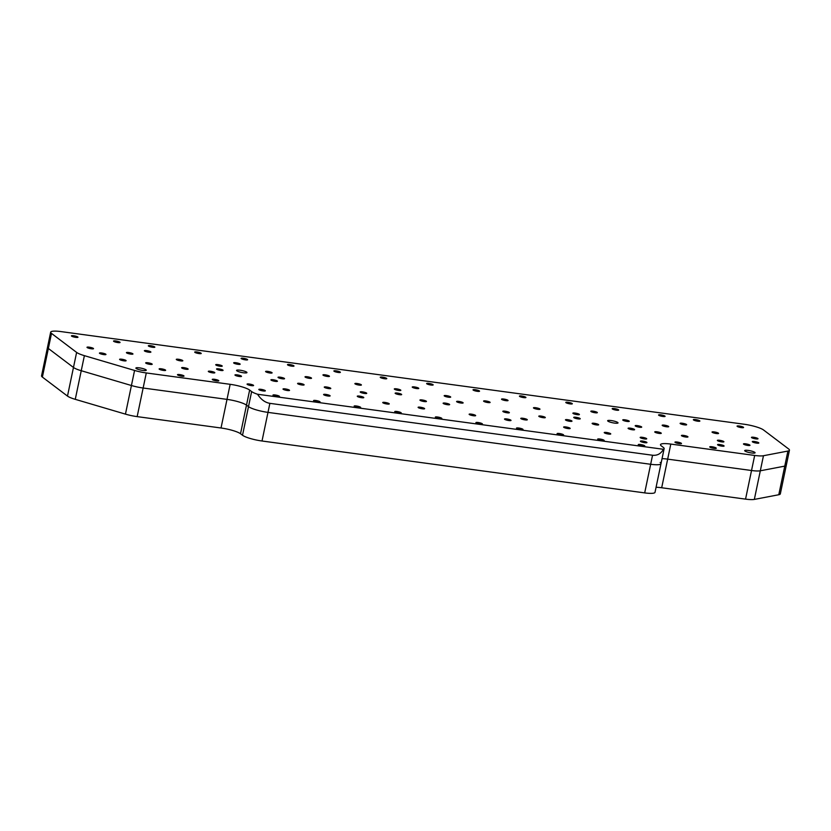 <?xml version="1.0" encoding="UTF-8"?>
<svg xmlns="http://www.w3.org/2000/svg" width="831" height="831" viewBox="0 0 831 831"><rect width="100%" height="100%" fill="white"/><g stroke="black" fill="none" stroke-linecap="round" stroke-linejoin="round"><path stroke-width="1.25" d="M748.191 450.412A5.308 0.976 -168.2 0 1 755.078 452.781A5.308 0.976 -168.2 0 1 751.577 452.978A5.308 0.976 -168.2 0 1 744.69 450.61A5.308 0.976 -168.2 0 1 748.191 450.412M611.138 420.538A5.308 0.976 -168.2 0 1 618.025 422.896A5.308 0.976 -168.2 0 1 614.525 423.093A5.308 0.976 -168.2 0 1 607.638 420.735A5.308 0.976 -168.2 0 1 611.138 420.538M240.055 370.211A5.308 0.976 -168.2 0 1 246.952 372.579A5.308 0.976 -168.2 0 1 243.452 372.776A5.308 0.976 -168.2 0 1 236.555 370.408A5.308 0.976 -168.2 0 1 240.055 370.211M139.39 367.863A5.308 0.976 -168.2 0 1 146.277 370.221A5.308 0.976 -168.2 0 1 142.776 370.418A5.308 0.976 -168.2 0 1 135.889 368.05A5.308 0.976 -168.2 0 1 139.39 367.863M400.75 413.184A3.334 0.613 11.8 0 0 396.803 412.093A3.334 0.613 11.8 0 0 395.109 412.01M396.927 411.49A3.334 0.613 -168.2 0 1 401.259 412.976A3.334 0.613 -168.2 0 1 399.057 413.1A3.334 0.613 -168.2 0 1 394.735 411.615A3.334 0.613 -168.2 0 1 396.927 411.49M441.344 418.689A3.334 0.613 11.8 0 0 437.386 417.598A3.334 0.613 11.8 0 0 435.693 417.515M437.522 416.996A3.334 0.613 -168.2 0 1 441.843 418.481A3.334 0.613 -168.2 0 1 439.641 418.606A3.334 0.613 -168.2 0 1 435.319 417.12A3.334 0.613 -168.2 0 1 437.522 416.996M481.928 424.194A3.334 0.613 11.8 0 0 477.981 423.104A3.334 0.613 11.8 0 0 476.288 423.01M478.105 422.501A3.334 0.613 -168.2 0 1 482.427 423.987A3.334 0.613 -168.2 0 1 480.235 424.111A3.334 0.613 -168.2 0 1 475.903 422.626A3.334 0.613 -168.2 0 1 478.105 422.501M743.08 427.705A3.334 0.613 11.8 0 0 739.123 426.615A3.334 0.613 11.8 0 0 737.429 426.521M739.258 426.012A3.334 0.613 -168.2 0 1 743.579 427.498A3.334 0.613 -168.2 0 1 741.387 427.622A3.334 0.613 -168.2 0 1 737.055 426.137A3.334 0.613 -168.2 0 1 739.258 426.012M432.66 385.117A3.334 0.613 11.8 0 0 428.713 384.015A3.334 0.613 11.8 0 0 427.009 383.932M428.838 383.413A3.334 0.613 -168.2 0 1 433.159 384.909A3.334 0.613 -168.2 0 1 430.967 385.033A3.334 0.613 -168.2 0 1 426.635 383.538A3.334 0.613 -168.2 0 1 428.838 383.413M479.04 391.401A3.334 0.613 11.8 0 0 475.093 390.31A3.334 0.613 11.8 0 0 473.4 390.227M475.218 389.708A3.334 0.613 -168.2 0 1 479.549 391.193A3.334 0.613 -168.2 0 1 477.347 391.318A3.334 0.613 -168.2 0 1 473.016 389.832A3.334 0.613 -168.2 0 1 475.218 389.708M525.431 397.696A3.334 0.613 11.8 0 0 521.473 396.605A3.334 0.613 11.8 0 0 519.78 396.512M521.608 396.003A3.334 0.613 -168.2 0 1 525.93 397.488A3.334 0.613 -168.2 0 1 523.738 397.613A3.334 0.613 -168.2 0 1 519.406 396.117A3.334 0.613 -168.2 0 1 521.608 396.003M449.145 404.79A3.334 0.613 11.8 0 0 445.198 403.7A3.334 0.613 11.8 0 0 443.505 403.606M445.323 403.097A3.334 0.613 -168.2 0 1 449.644 404.583A3.334 0.613 -168.2 0 1 447.452 404.707A3.334 0.613 -168.2 0 1 443.12 403.222A3.334 0.613 -168.2 0 1 445.323 403.097M510.525 420.621A3.334 0.613 11.8 0 0 506.567 419.53A3.334 0.613 11.8 0 0 504.874 419.447M506.702 418.928A3.334 0.613 -168.2 0 1 511.023 420.413A3.334 0.613 -168.2 0 1 508.821 420.538A3.334 0.613 -168.2 0 1 504.5 419.053A3.334 0.613 -168.2 0 1 506.702 418.928M660.78 433.491A3.334 0.613 11.8 0 0 656.822 432.39A3.334 0.613 11.8 0 0 655.129 432.307M656.957 431.788A3.334 0.613 -168.2 0 1 661.279 433.283A3.334 0.613 -168.2 0 1 659.076 433.408A3.334 0.613 -168.2 0 1 654.755 431.912A3.334 0.613 -168.2 0 1 656.957 431.788M544.814 417.764A3.334 0.613 11.8 0 0 540.867 416.674A3.334 0.613 11.8 0 0 539.174 416.58M540.991 416.071A3.334 0.613 -168.2 0 1 545.313 417.557A3.334 0.613 -168.2 0 1 543.121 417.681A3.334 0.613 -168.2 0 1 538.789 416.196A3.334 0.613 -168.2 0 1 540.991 416.071M475.155 415.822A3.334 0.613 11.8 0 0 471.208 414.731A3.334 0.613 11.8 0 0 469.505 414.648M471.333 414.129A3.334 0.613 -168.2 0 1 475.654 415.614A3.334 0.613 -168.2 0 1 473.462 415.739A3.334 0.613 -168.2 0 1 469.131 414.254A3.334 0.613 -168.2 0 1 471.333 414.129M610.245 434.146A3.334 0.613 11.8 0 0 606.298 433.055A3.334 0.613 11.8 0 0 604.604 432.972M606.422 432.452A3.334 0.613 -168.2 0 1 610.754 433.938A3.334 0.613 -168.2 0 1 608.552 434.062A3.334 0.613 -168.2 0 1 604.23 432.577A3.334 0.613 -168.2 0 1 606.422 432.452M569.661 428.64A3.334 0.613 11.8 0 0 565.714 427.55A3.334 0.613 11.8 0 0 564.02 427.466M565.838 426.947A3.334 0.613 -168.2 0 1 570.17 428.432A3.334 0.613 -168.2 0 1 567.968 428.557A3.334 0.613 -168.2 0 1 563.636 427.072A3.334 0.613 -168.2 0 1 565.838 426.947M526.792 419.977A3.334 0.613 11.8 0 0 522.844 418.886A3.334 0.613 11.8 0 0 521.151 418.793M522.969 418.284A3.334 0.613 -168.2 0 1 527.301 419.769A3.334 0.613 -168.2 0 1 525.099 419.894A3.334 0.613 -168.2 0 1 520.777 418.398A3.334 0.613 -168.2 0 1 522.969 418.284M508.863 412.893A3.334 0.613 11.8 0 0 504.916 411.792A3.334 0.613 11.8 0 0 503.222 411.709M505.04 411.189A3.334 0.613 -168.2 0 1 509.372 412.685A3.334 0.613 -168.2 0 1 507.17 412.799A3.334 0.613 -168.2 0 1 502.838 411.314A3.334 0.613 -168.2 0 1 505.04 411.189M462.618 403.108A3.334 0.613 11.8 0 0 458.67 402.007A3.334 0.613 11.8 0 0 456.977 401.924M458.795 401.404A3.334 0.613 -168.2 0 1 463.127 402.9A3.334 0.613 -168.2 0 1 460.925 403.025A3.334 0.613 -168.2 0 1 456.603 401.529A3.334 0.613 -168.2 0 1 458.795 401.404M450.184 397.301A3.334 0.613 11.8 0 0 446.237 396.2A3.334 0.613 11.8 0 0 444.543 396.117M446.361 395.598A3.334 0.613 -168.2 0 1 450.693 397.093A3.334 0.613 -168.2 0 1 448.491 397.208A3.334 0.613 -168.2 0 1 444.17 395.722A3.334 0.613 -168.2 0 1 446.361 395.598M418.263 388.628A3.334 0.613 11.8 0 0 414.305 387.526A3.334 0.613 11.8 0 0 412.612 387.443M414.44 386.924A3.334 0.613 -168.2 0 1 418.762 388.409A3.334 0.613 -168.2 0 1 416.57 388.534A3.334 0.613 -168.2 0 1 412.238 387.049A3.334 0.613 -168.2 0 1 414.44 386.924M571.811 403.98A3.334 0.613 11.8 0 0 567.864 402.89A3.334 0.613 11.8 0 0 566.171 402.806M567.988 402.287A3.334 0.613 -168.2 0 1 572.32 403.773A3.334 0.613 -168.2 0 1 570.118 403.897A3.334 0.613 -168.2 0 1 565.786 402.412A3.334 0.613 -168.2 0 1 567.988 402.287M489.615 402.64A3.334 0.613 11.8 0 0 485.668 401.55A3.334 0.613 11.8 0 0 483.974 401.466M485.792 400.947A3.334 0.613 -168.2 0 1 490.124 402.433A3.334 0.613 -168.2 0 1 487.922 402.557A3.334 0.613 -168.2 0 1 483.59 401.072A3.334 0.613 -168.2 0 1 485.792 400.947M539.475 409.403A3.334 0.613 11.8 0 0 535.528 408.312A3.334 0.613 11.8 0 0 533.834 408.229M535.652 407.709A3.334 0.613 -168.2 0 1 539.984 409.195A3.334 0.613 -168.2 0 1 537.782 409.319A3.334 0.613 -168.2 0 1 533.46 407.834A3.334 0.613 -168.2 0 1 535.652 407.709M507.554 400.729A3.334 0.613 11.8 0 0 503.596 399.638A3.334 0.613 11.8 0 0 501.903 399.555M503.731 399.036A3.334 0.613 -168.2 0 1 508.053 400.521A3.334 0.613 -168.2 0 1 505.861 400.646A3.334 0.613 -168.2 0 1 501.529 399.16A3.334 0.613 -168.2 0 1 503.731 399.036M618.191 410.275A3.334 0.613 11.8 0 0 614.244 409.184A3.334 0.613 11.8 0 0 612.551 409.091M614.379 408.582A3.334 0.613 -168.2 0 1 618.7 410.067A3.334 0.613 -168.2 0 1 616.498 410.192A3.334 0.613 -168.2 0 1 612.177 408.707A3.334 0.613 -168.2 0 1 614.379 408.582M596.845 412.841A3.334 0.613 11.8 0 0 592.887 411.75A3.334 0.613 11.8 0 0 591.194 411.657M593.022 411.148A3.334 0.613 -168.2 0 1 597.344 412.633A3.334 0.613 -168.2 0 1 595.152 412.758A3.334 0.613 -168.2 0 1 590.82 411.272A3.334 0.613 -168.2 0 1 593.022 411.148M578.906 414.752A3.334 0.613 11.8 0 0 574.959 413.661A3.334 0.613 11.8 0 0 573.265 413.578M575.083 413.059A3.334 0.613 -168.2 0 1 579.415 414.544A3.334 0.613 -168.2 0 1 577.213 414.669A3.334 0.613 -168.2 0 1 572.881 413.184A3.334 0.613 -168.2 0 1 575.083 413.059M579.747 418.99A3.334 0.613 11.8 0 0 575.79 417.889A3.334 0.613 11.8 0 0 574.096 417.806M575.925 417.287A3.334 0.613 -168.2 0 1 580.246 418.782A3.334 0.613 -168.2 0 1 578.054 418.907A3.334 0.613 -168.2 0 1 573.722 417.411A3.334 0.613 -168.2 0 1 575.925 417.287M571.479 421.379A3.334 0.613 11.8 0 0 567.531 420.289A3.334 0.613 11.8 0 0 565.838 420.206M567.656 419.686A3.334 0.613 -168.2 0 1 571.988 421.172A3.334 0.613 -168.2 0 1 569.786 421.296A3.334 0.613 -168.2 0 1 565.464 419.811A3.334 0.613 -168.2 0 1 567.656 419.686M598.154 424.994A3.334 0.613 11.8 0 0 594.207 423.903A3.334 0.613 11.8 0 0 592.513 423.82M594.331 423.301A3.334 0.613 -168.2 0 1 598.663 424.786A3.334 0.613 -168.2 0 1 596.461 424.911A3.334 0.613 -168.2 0 1 592.129 423.426A3.334 0.613 -168.2 0 1 594.331 423.301M634.105 429.876A3.334 0.613 11.8 0 0 630.158 428.775A3.334 0.613 11.8 0 0 628.465 428.692M630.282 428.173A3.334 0.613 -168.2 0 1 634.614 429.658A3.334 0.613 -168.2 0 1 632.412 429.783A3.334 0.613 -168.2 0 1 628.08 428.297A3.334 0.613 -168.2 0 1 630.282 428.173M687.445 437.106A3.334 0.613 11.8 0 0 683.498 436.015A3.334 0.613 11.8 0 0 681.804 435.922M683.622 435.413A3.334 0.613 -168.2 0 1 687.954 436.898A3.334 0.613 -168.2 0 1 685.752 437.023A3.334 0.613 -168.2 0 1 681.42 435.537A3.334 0.613 -168.2 0 1 683.622 435.413M641.2 427.321A3.334 0.613 11.8 0 0 637.252 426.23A3.334 0.613 11.8 0 0 635.559 426.147M637.377 425.628A3.334 0.613 -168.2 0 1 641.709 427.113A3.334 0.613 -168.2 0 1 639.506 427.238A3.334 0.613 -168.2 0 1 635.185 425.752A3.334 0.613 -168.2 0 1 637.377 425.628M628.766 421.514A3.334 0.613 11.8 0 0 624.819 420.424A3.334 0.613 11.8 0 0 623.125 420.341M624.943 419.821A3.334 0.613 -168.2 0 1 629.275 421.307A3.334 0.613 -168.2 0 1 627.073 421.431A3.334 0.613 -168.2 0 1 622.751 419.946A3.334 0.613 -168.2 0 1 624.943 419.821M664.582 416.56A3.334 0.613 11.8 0 0 660.635 415.469A3.334 0.613 11.8 0 0 658.941 415.386M660.759 414.866A3.334 0.613 -168.2 0 1 665.091 416.352A3.334 0.613 -168.2 0 1 662.889 416.476A3.334 0.613 -168.2 0 1 658.557 414.991A3.334 0.613 -168.2 0 1 660.759 414.866M686.136 424.953A3.334 0.613 11.8 0 0 682.189 423.852A3.334 0.613 11.8 0 0 680.485 423.768M682.313 423.249A3.334 0.613 -168.2 0 1 686.635 424.734A3.334 0.613 -168.2 0 1 684.443 424.859A3.334 0.613 -168.2 0 1 680.111 423.374A3.334 0.613 -168.2 0 1 682.313 423.249M668.197 426.864A3.334 0.613 11.8 0 0 664.249 425.763A3.334 0.613 11.8 0 0 662.556 425.68M664.374 425.16A3.334 0.613 -168.2 0 1 668.706 426.656A3.334 0.613 -168.2 0 1 666.504 426.77A3.334 0.613 -168.2 0 1 662.172 425.285A3.334 0.613 -168.2 0 1 664.374 425.16M718.057 433.626A3.334 0.613 11.8 0 0 714.109 432.525A3.334 0.613 11.8 0 0 712.416 432.442M714.234 431.923A3.334 0.613 -168.2 0 1 718.566 433.418A3.334 0.613 -168.2 0 1 716.364 433.533A3.334 0.613 -168.2 0 1 712.042 432.047A3.334 0.613 -168.2 0 1 714.234 431.923M699.37 421.286A3.334 0.613 11.8 0 0 695.422 420.185A3.334 0.613 11.8 0 0 693.729 420.102M695.547 419.582A3.334 0.613 -168.2 0 1 699.879 421.068A3.334 0.613 -168.2 0 1 697.676 421.192A3.334 0.613 -168.2 0 1 693.345 419.707A3.334 0.613 -168.2 0 1 695.547 419.582M757.488 438.965A3.334 0.613 11.8 0 0 753.54 437.875A3.334 0.613 11.8 0 0 751.847 437.792M753.665 437.272A3.334 0.613 -168.2 0 1 757.997 438.758A3.334 0.613 -168.2 0 1 755.795 438.882A3.334 0.613 -168.2 0 1 751.463 437.397A3.334 0.613 -168.2 0 1 753.665 437.272M758.329 443.203A3.334 0.613 11.8 0 0 754.382 442.113A3.334 0.613 11.8 0 0 752.678 442.03M754.506 441.51A3.334 0.613 -168.2 0 1 758.828 442.996A3.334 0.613 -168.2 0 1 756.636 443.12A3.334 0.613 -168.2 0 1 752.304 441.635A3.334 0.613 -168.2 0 1 754.506 441.51M749.489 445.52A3.334 0.613 11.8 0 0 745.542 444.429A3.334 0.613 11.8 0 0 743.849 444.336M745.667 443.827A3.334 0.613 -168.2 0 1 749.988 445.312A3.334 0.613 -168.2 0 1 747.796 445.437A3.334 0.613 -168.2 0 1 743.465 443.941A3.334 0.613 -168.2 0 1 745.667 443.827M723.396 441.978A3.334 0.613 11.8 0 0 719.449 440.887A3.334 0.613 11.8 0 0 717.755 440.804M719.573 440.285A3.334 0.613 -168.2 0 1 723.905 441.77A3.334 0.613 -168.2 0 1 721.703 441.895A3.334 0.613 -168.2 0 1 717.371 440.409A3.334 0.613 -168.2 0 1 719.573 440.285M723.583 446.237A3.334 0.613 11.8 0 0 719.636 445.146A3.334 0.613 11.8 0 0 717.942 445.052M719.76 444.543A3.334 0.613 -168.2 0 1 724.092 446.029A3.334 0.613 -168.2 0 1 721.89 446.154A3.334 0.613 -168.2 0 1 717.558 444.668A3.334 0.613 -168.2 0 1 719.76 444.543M715.771 448.46A3.334 0.613 11.8 0 0 711.824 447.358A3.334 0.613 11.8 0 0 710.131 447.275M711.949 446.756A3.334 0.613 -168.2 0 1 716.28 448.252A3.334 0.613 -168.2 0 1 714.078 448.376A3.334 0.613 -168.2 0 1 709.757 446.881A3.334 0.613 -168.2 0 1 711.949 446.756M680.984 443.744A3.334 0.613 11.8 0 0 677.036 442.643A3.334 0.613 11.8 0 0 675.343 442.559M677.161 442.04A3.334 0.613 -168.2 0 1 681.493 443.525A3.334 0.613 -168.2 0 1 679.291 443.65A3.334 0.613 -168.2 0 1 674.959 442.165A3.334 0.613 -168.2 0 1 677.161 442.04M646.196 439.017A3.334 0.613 11.8 0 0 642.249 437.927A3.334 0.613 11.8 0 0 640.556 437.844M642.373 437.324A3.334 0.613 -168.2 0 1 646.705 438.81A3.334 0.613 -168.2 0 1 644.503 438.934A3.334 0.613 -168.2 0 1 640.171 437.449A3.334 0.613 -168.2 0 1 642.373 437.324M646.435 442.778A3.334 0.613 11.8 0 0 642.488 441.687A3.334 0.613 11.8 0 0 640.794 441.604M642.612 441.084A3.334 0.613 -168.2 0 1 646.944 442.57A3.334 0.613 -168.2 0 1 644.742 442.694A3.334 0.613 -168.2 0 1 640.41 441.209A3.334 0.613 -168.2 0 1 642.612 441.084M644.274 446.205A3.334 0.613 11.8 0 0 640.327 445.115A3.334 0.613 11.8 0 0 638.634 445.032M640.452 444.512A3.334 0.613 -168.2 0 1 644.783 445.998A3.334 0.613 -168.2 0 1 642.581 446.122A3.334 0.613 -168.2 0 1 638.25 444.637A3.334 0.613 -168.2 0 1 640.452 444.512M603.69 440.7A3.334 0.613 11.8 0 0 599.743 439.609A3.334 0.613 11.8 0 0 598.04 439.526M599.868 439.007A3.334 0.613 -168.2 0 1 604.189 440.492A3.334 0.613 -168.2 0 1 601.997 440.617A3.334 0.613 -168.2 0 1 597.666 439.132A3.334 0.613 -168.2 0 1 599.868 439.007M563.096 435.205A3.334 0.613 11.8 0 0 559.149 434.104A3.334 0.613 11.8 0 0 557.456 434.021M559.273 433.502A3.334 0.613 -168.2 0 1 563.605 434.997A3.334 0.613 -168.2 0 1 561.403 435.112A3.334 0.613 -168.2 0 1 557.082 433.626A3.334 0.613 -168.2 0 1 559.273 433.502M522.512 429.7A3.334 0.613 11.8 0 0 518.565 428.609A3.334 0.613 11.8 0 0 516.872 428.516M518.689 428.007A3.334 0.613 -168.2 0 1 523.021 429.492A3.334 0.613 -168.2 0 1 520.819 429.617A3.334 0.613 -168.2 0 1 516.487 428.121A3.334 0.613 -168.2 0 1 518.689 428.007M77.449 337.438A3.334 0.613 11.8 0 0 73.502 336.347A3.334 0.613 11.8 0 0 71.809 336.264M73.627 335.745A3.334 0.613 -168.2 0 1 77.958 337.23A3.334 0.613 -168.2 0 1 75.756 337.355A3.334 0.613 -168.2 0 1 71.424 335.869A3.334 0.613 -168.2 0 1 73.627 335.745M386.27 378.822A3.334 0.613 11.8 0 0 382.322 377.731A3.334 0.613 11.8 0 0 380.629 377.648M382.447 377.129A3.334 0.613 -168.2 0 1 386.779 378.614A3.334 0.613 -168.2 0 1 384.576 378.739A3.334 0.613 -168.2 0 1 380.245 377.253A3.334 0.613 -168.2 0 1 382.447 377.129M339.889 372.537A3.334 0.613 11.8 0 0 335.942 371.436A3.334 0.613 11.8 0 0 334.249 371.353M336.067 370.834A3.334 0.613 -168.2 0 1 340.388 372.33A3.334 0.613 -168.2 0 1 338.196 372.444A3.334 0.613 -168.2 0 1 333.865 370.958A3.334 0.613 -168.2 0 1 336.067 370.834M293.499 366.242A3.334 0.613 11.8 0 0 289.552 365.152A3.334 0.613 11.8 0 0 287.858 365.069M289.676 364.549A3.334 0.613 -168.2 0 1 294.008 366.035A3.334 0.613 -168.2 0 1 291.806 366.159A3.334 0.613 -168.2 0 1 287.484 364.674A3.334 0.613 -168.2 0 1 289.676 364.549M425.95 401.643A3.334 0.613 11.8 0 0 422.003 400.552A3.334 0.613 11.8 0 0 420.309 400.469M422.127 399.95A3.334 0.613 -168.2 0 1 426.459 401.435A3.334 0.613 -168.2 0 1 424.257 401.56A3.334 0.613 -168.2 0 1 419.925 400.075A3.334 0.613 -168.2 0 1 422.127 399.95M388.763 404.115A3.334 0.613 11.8 0 0 384.815 403.014A3.334 0.613 11.8 0 0 383.122 402.931M384.94 402.412A3.334 0.613 -168.2 0 1 389.261 403.908A3.334 0.613 -168.2 0 1 387.069 404.022A3.334 0.613 -168.2 0 1 382.738 402.536A3.334 0.613 -168.2 0 1 384.94 402.412M214.315 372.942A3.334 0.613 11.8 0 0 210.368 371.852A3.334 0.613 11.8 0 0 208.674 371.769M210.492 371.249A3.334 0.613 -168.2 0 1 214.824 372.735A3.334 0.613 -168.2 0 1 212.622 372.859A3.334 0.613 -168.2 0 1 208.301 371.374A3.334 0.613 -168.2 0 1 210.492 371.249M330.281 388.669A3.334 0.613 11.8 0 0 326.334 387.578A3.334 0.613 11.8 0 0 324.641 387.495M326.458 386.976A3.334 0.613 -168.2 0 1 330.79 388.461A3.334 0.613 -168.2 0 1 328.588 388.586A3.334 0.613 -168.2 0 1 324.256 387.101A3.334 0.613 -168.2 0 1 326.458 386.976M424.132 408.904A3.334 0.613 11.8 0 0 420.185 407.813A3.334 0.613 11.8 0 0 418.481 407.73M420.309 407.211A3.334 0.613 -168.2 0 1 424.631 408.696A3.334 0.613 -168.2 0 1 422.439 408.821A3.334 0.613 -168.2 0 1 418.107 407.335A3.334 0.613 -168.2 0 1 420.309 407.211M289.032 390.591A3.334 0.613 11.8 0 0 285.085 389.49A3.334 0.613 11.8 0 0 283.392 389.407M285.21 388.898A3.334 0.613 -168.2 0 1 289.541 390.383A3.334 0.613 -168.2 0 1 287.339 390.508A3.334 0.613 -168.2 0 1 283.007 389.012A3.334 0.613 -168.2 0 1 285.21 388.898M329.616 396.096A3.334 0.613 11.8 0 0 325.669 394.995A3.334 0.613 11.8 0 0 323.976 394.912M325.794 394.393A3.334 0.613 -168.2 0 1 330.125 395.888A3.334 0.613 -168.2 0 1 327.923 396.003A3.334 0.613 -168.2 0 1 323.602 394.517A3.334 0.613 -168.2 0 1 325.794 394.393M363.292 397.8A3.334 0.613 11.8 0 0 359.345 396.709A3.334 0.613 11.8 0 0 357.642 396.626M359.47 396.107A3.334 0.613 -168.2 0 1 363.791 397.592A3.334 0.613 -168.2 0 1 361.599 397.717A3.334 0.613 -168.2 0 1 357.268 396.231A3.334 0.613 -168.2 0 1 359.47 396.107M366.232 393.551A3.334 0.613 11.8 0 0 362.285 392.45A3.334 0.613 11.8 0 0 360.592 392.367M362.409 391.848A3.334 0.613 -168.2 0 1 366.731 393.333A3.334 0.613 -168.2 0 1 364.539 393.458A3.334 0.613 -168.2 0 1 360.207 391.972A3.334 0.613 -168.2 0 1 362.409 391.848M401.165 394.767A3.334 0.613 11.8 0 0 397.208 393.676A3.334 0.613 11.8 0 0 395.514 393.593M397.343 393.073A3.334 0.613 -168.2 0 1 401.664 394.559A3.334 0.613 -168.2 0 1 399.462 394.683A3.334 0.613 -168.2 0 1 395.14 393.198A3.334 0.613 -168.2 0 1 397.343 393.073M400.324 390.539A3.334 0.613 11.8 0 0 396.377 389.438A3.334 0.613 11.8 0 0 394.683 389.355M396.501 388.835A3.334 0.613 -168.2 0 1 400.833 390.331A3.334 0.613 -168.2 0 1 398.631 390.445A3.334 0.613 -168.2 0 1 394.299 388.96A3.334 0.613 -168.2 0 1 396.501 388.835M247.119 359.958A3.334 0.613 11.8 0 0 243.171 358.857A3.334 0.613 11.8 0 0 241.478 358.774M243.296 358.254A3.334 0.613 -168.2 0 1 247.617 359.74A3.334 0.613 -168.2 0 1 245.425 359.865A3.334 0.613 -168.2 0 1 241.094 358.379A3.334 0.613 -168.2 0 1 243.296 358.254M360.893 385.189A3.334 0.613 11.8 0 0 356.946 384.099A3.334 0.613 11.8 0 0 355.252 384.015M357.07 383.496A3.334 0.613 -168.2 0 1 361.402 384.982A3.334 0.613 -168.2 0 1 359.2 385.106A3.334 0.613 -168.2 0 1 354.879 383.621A3.334 0.613 -168.2 0 1 357.07 383.496M311.033 378.427A3.334 0.613 11.8 0 0 307.086 377.336A3.334 0.613 11.8 0 0 305.393 377.253M307.21 376.734A3.334 0.613 -168.2 0 1 311.532 378.219A3.334 0.613 -168.2 0 1 309.34 378.344A3.334 0.613 -168.2 0 1 305.008 376.859A3.334 0.613 -168.2 0 1 307.21 376.734M328.972 376.516A3.334 0.613 11.8 0 0 325.014 375.425A3.334 0.613 11.8 0 0 323.321 375.332M325.15 374.823A3.334 0.613 -168.2 0 1 329.471 376.308A3.334 0.613 -168.2 0 1 327.269 376.433A3.334 0.613 -168.2 0 1 322.947 374.947A3.334 0.613 -168.2 0 1 325.15 374.823M200.728 353.663A3.334 0.613 11.8 0 0 196.781 352.573A3.334 0.613 11.8 0 0 195.088 352.489M196.905 351.97A3.334 0.613 -168.2 0 1 201.237 353.455A3.334 0.613 -168.2 0 1 199.035 353.58A3.334 0.613 -168.2 0 1 194.714 352.095A3.334 0.613 -168.2 0 1 196.905 351.97M239.681 364.404A3.334 0.613 11.8 0 0 235.724 363.313A3.334 0.613 11.8 0 0 234.03 363.23M235.859 362.711A3.334 0.613 -168.2 0 1 240.18 364.196A3.334 0.613 -168.2 0 1 237.978 364.321A3.334 0.613 -168.2 0 1 233.656 362.835A3.334 0.613 -168.2 0 1 235.859 362.711M271.602 373.077A3.334 0.613 11.8 0 0 267.655 371.987A3.334 0.613 11.8 0 0 265.962 371.904M267.779 371.384A3.334 0.613 -168.2 0 1 272.111 372.87A3.334 0.613 -168.2 0 1 269.909 372.994A3.334 0.613 -168.2 0 1 265.588 371.509A3.334 0.613 -168.2 0 1 267.779 371.384M284.036 378.884A3.334 0.613 11.8 0 0 280.089 377.793A3.334 0.613 11.8 0 0 278.395 377.71M280.213 377.191A3.334 0.613 -168.2 0 1 284.545 378.676A3.334 0.613 -168.2 0 1 282.343 378.801A3.334 0.613 -168.2 0 1 278.021 377.316A3.334 0.613 -168.2 0 1 280.213 377.191M303.606 385.054A3.334 0.613 11.8 0 0 299.659 383.964A3.334 0.613 11.8 0 0 297.965 383.88M299.783 383.361A3.334 0.613 -168.2 0 1 304.115 384.846A3.334 0.613 -168.2 0 1 301.913 384.971A3.334 0.613 -168.2 0 1 297.591 383.486A3.334 0.613 -168.2 0 1 299.783 383.361M276.941 381.439A3.334 0.613 11.8 0 0 272.994 380.349A3.334 0.613 11.8 0 0 271.301 380.255M273.119 379.746A3.334 0.613 -168.2 0 1 277.44 381.232A3.334 0.613 -168.2 0 1 275.248 381.356A3.334 0.613 -168.2 0 1 270.916 379.871A3.334 0.613 -168.2 0 1 273.119 379.746M240.99 376.568A3.334 0.613 11.8 0 0 237.043 375.467A3.334 0.613 11.8 0 0 235.35 375.383M237.167 374.864A3.334 0.613 -168.2 0 1 241.499 376.36A3.334 0.613 -168.2 0 1 239.297 376.474A3.334 0.613 -168.2 0 1 234.965 374.989A3.334 0.613 -168.2 0 1 237.167 374.864M187.65 369.328A3.334 0.613 11.8 0 0 183.703 368.237A3.334 0.613 11.8 0 0 182.01 368.154M183.828 367.634A3.334 0.613 -168.2 0 1 188.149 369.12A3.334 0.613 -168.2 0 1 185.957 369.244A3.334 0.613 -168.2 0 1 181.625 367.759A3.334 0.613 -168.2 0 1 183.828 367.634M222.583 370.553A3.334 0.613 11.8 0 0 218.626 369.463A3.334 0.613 11.8 0 0 216.933 369.38M218.761 368.86A3.334 0.613 -168.2 0 1 223.082 370.346A3.334 0.613 -168.2 0 1 220.88 370.47A3.334 0.613 -168.2 0 1 216.559 368.985A3.334 0.613 -168.2 0 1 218.761 368.86M221.742 366.315A3.334 0.613 11.8 0 0 217.795 365.225A3.334 0.613 11.8 0 0 216.102 365.141M217.919 364.622A3.334 0.613 -168.2 0 1 222.241 366.107A3.334 0.613 -168.2 0 1 220.049 366.232A3.334 0.613 -168.2 0 1 215.717 364.747A3.334 0.613 -168.2 0 1 217.919 364.622M154.348 347.368A3.334 0.613 11.8 0 0 150.401 346.278A3.334 0.613 11.8 0 0 148.707 346.195M150.525 345.675A3.334 0.613 -168.2 0 1 154.846 347.161A3.334 0.613 -168.2 0 1 152.655 347.285A3.334 0.613 -168.2 0 1 148.323 345.8A3.334 0.613 -168.2 0 1 150.525 345.675M150.39 352.302A3.334 0.613 11.8 0 0 146.433 351.201A3.334 0.613 11.8 0 0 144.739 351.118M146.568 350.599A3.334 0.613 -168.2 0 1 150.889 352.084A3.334 0.613 -168.2 0 1 148.687 352.209A3.334 0.613 -168.2 0 1 144.365 350.724A3.334 0.613 -168.2 0 1 146.568 350.599M182.311 360.976A3.334 0.613 11.8 0 0 178.364 359.875A3.334 0.613 11.8 0 0 176.671 359.792M178.488 359.272A3.334 0.613 -168.2 0 1 182.82 360.768A3.334 0.613 -168.2 0 1 180.618 360.883A3.334 0.613 -168.2 0 1 176.286 359.397A3.334 0.613 -168.2 0 1 178.488 359.272M132.451 354.214A3.334 0.613 11.8 0 0 128.504 353.113A3.334 0.613 11.8 0 0 126.811 353.03M128.628 352.51A3.334 0.613 -168.2 0 1 132.95 354.006A3.334 0.613 -168.2 0 1 130.758 354.12A3.334 0.613 -168.2 0 1 126.426 352.635A3.334 0.613 -168.2 0 1 128.628 352.51M119.56 342.652A3.334 0.613 11.8 0 0 115.613 341.562A3.334 0.613 11.8 0 0 113.92 341.479M115.738 340.959A3.334 0.613 -168.2 0 1 120.059 342.445A3.334 0.613 -168.2 0 1 117.867 342.569A3.334 0.613 -168.2 0 1 113.535 341.084A3.334 0.613 -168.2 0 1 115.738 340.959M93.02 348.864A3.334 0.613 11.8 0 0 89.073 347.774A3.334 0.613 11.8 0 0 87.38 347.69M89.197 347.171A3.334 0.613 -168.2 0 1 93.529 348.656A3.334 0.613 -168.2 0 1 91.327 348.781A3.334 0.613 -168.2 0 1 86.995 347.296A3.334 0.613 -168.2 0 1 89.197 347.171M105.454 354.671A3.334 0.613 11.8 0 0 101.507 353.58A3.334 0.613 11.8 0 0 99.813 353.497M101.631 352.978A3.334 0.613 -168.2 0 1 105.963 354.463A3.334 0.613 -168.2 0 1 103.761 354.588A3.334 0.613 -168.2 0 1 99.44 353.102A3.334 0.613 -168.2 0 1 101.631 352.978M125.606 360.914A3.334 0.613 11.8 0 0 121.658 359.823A3.334 0.613 11.8 0 0 119.965 359.74M121.783 359.221A3.334 0.613 -168.2 0 1 126.115 360.706A3.334 0.613 -168.2 0 1 123.912 360.831A3.334 0.613 -168.2 0 1 119.591 359.345A3.334 0.613 -168.2 0 1 121.783 359.221M151.699 364.456A3.334 0.613 11.8 0 0 147.752 363.365A3.334 0.613 11.8 0 0 146.059 363.272M147.876 362.763A3.334 0.613 -168.2 0 1 152.208 364.248A3.334 0.613 -168.2 0 1 150.006 364.373A3.334 0.613 -168.2 0 1 145.674 362.887A3.334 0.613 -168.2 0 1 147.876 362.763M165.13 370.512A3.334 0.613 11.8 0 0 161.183 369.411A3.334 0.613 11.8 0 0 159.49 369.328M161.307 368.808A3.334 0.613 -168.2 0 1 165.639 370.294A3.334 0.613 -168.2 0 1 163.437 370.418A3.334 0.613 -168.2 0 1 159.116 368.933A3.334 0.613 -168.2 0 1 161.307 368.808M183.506 376.277A3.334 0.613 11.8 0 0 179.558 375.186A3.334 0.613 11.8 0 0 177.865 375.103M179.683 374.584A3.334 0.613 -168.2 0 1 184.015 376.069A3.334 0.613 -168.2 0 1 181.812 376.194A3.334 0.613 -168.2 0 1 177.481 374.708A3.334 0.613 -168.2 0 1 179.683 374.584M218.293 380.993A3.334 0.613 11.8 0 0 214.346 379.902A3.334 0.613 11.8 0 0 212.653 379.819M214.471 379.3A3.334 0.613 -168.2 0 1 218.802 380.785A3.334 0.613 -168.2 0 1 216.6 380.91A3.334 0.613 -168.2 0 1 212.269 379.424A3.334 0.613 -168.2 0 1 214.471 379.3M253.081 385.709A3.334 0.613 11.8 0 0 249.134 384.618A3.334 0.613 11.8 0 0 247.441 384.535M249.258 384.015A3.334 0.613 -168.2 0 1 253.59 385.501A3.334 0.613 -168.2 0 1 251.388 385.626A3.334 0.613 -168.2 0 1 247.067 384.14A3.334 0.613 -168.2 0 1 249.258 384.015M264.84 391.027A3.334 0.613 11.8 0 0 260.892 389.936A3.334 0.613 11.8 0 0 259.199 389.853M261.017 389.334A3.334 0.613 -168.2 0 1 265.338 390.819A3.334 0.613 -168.2 0 1 263.147 390.944A3.334 0.613 -168.2 0 1 258.815 389.459A3.334 0.613 -168.2 0 1 261.017 389.334M278.987 396.678A3.334 0.613 11.8 0 0 275.04 395.577A3.334 0.613 11.8 0 0 273.347 395.494M275.165 394.974A3.334 0.613 -168.2 0 1 279.496 396.47A3.334 0.613 -168.2 0 1 277.294 396.595A3.334 0.613 -168.2 0 1 272.973 395.099A3.334 0.613 -168.2 0 1 275.165 394.974M319.582 402.183A3.334 0.613 11.8 0 0 315.635 401.082A3.334 0.613 11.8 0 0 313.941 400.999M315.759 400.48A3.334 0.613 -168.2 0 1 320.08 401.965A3.334 0.613 -168.2 0 1 317.889 402.09A3.334 0.613 -168.2 0 1 313.557 400.604A3.334 0.613 -168.2 0 1 315.759 400.48M360.166 407.678A3.334 0.613 11.8 0 0 356.219 406.588A3.334 0.613 11.8 0 0 354.525 406.504M356.343 405.985A3.334 0.613 -168.2 0 1 360.675 407.47A3.334 0.613 -168.2 0 1 358.473 407.595A3.334 0.613 -168.2 0 1 354.141 406.11A3.334 0.613 -168.2 0 1 356.343 405.985M257.537 394.247L663.408 449.28A15.654 2.877 11.8 0 0 664.135 448.636A15.654 2.877 11.8 0 0 663.304 447.4L661.31 445.894A15.654 2.877 -168.2 0 1 660.489 444.658A15.654 2.877 -168.2 0 1 670.804 444.076L754.673 455.45A15.654 2.877 11.8 0 0 763.46 455.731L787.913 451.056A15.654 2.877 11.8 0 0 789.45 450.194A15.654 2.877 11.8 0 0 788.619 448.958L763.512 429.959A15.654 2.877 11.8 0 0 744.015 424.215L60.995 331.59A15.654 2.877 11.8 0 0 50.67 332.171A15.654 2.877 11.8 0 0 51.501 333.408L76.618 352.406A15.654 2.877 11.8 0 0 84.388 355.658L134.57 370.449A15.654 2.877 11.8 0 0 146.287 372.953L230.156 384.317A15.654 2.877 -168.2 0 1 249.643 390.071L251.637 391.578A15.654 2.877 11.8 0 0 257.537 394.247C260.976 399.514 265.089 402.547 269.878 403.347L267.987 412.384A15.654 2.877 -168.2 0 1 248.5 406.639L246.495 405.133A15.654 2.877 11.8 0 0 227.008 399.379L143.14 388.015A15.654 2.877 -168.2 0 1 131.423 385.511L81.251 370.719A15.654 2.877 -168.2 0 1 73.471 367.468A15.654 2.877 11.8 0 0 81.251 370.719L131.423 385.511A15.654 2.877 11.8 0 0 143.14 388.015L227.008 399.379A15.654 2.877 -168.2 0 1 246.495 405.133L248.5 406.639A15.654 2.877 11.8 0 0 267.987 412.384L650.663 464.28L267.987 412.384L262.014 441.001A15.654 2.877 -168.2 0 1 242.517 435.257L251.637 391.578M660.167 462.462A15.654 2.877 11.8 0 1 660.988 463.698L655.015 492.316A15.654 2.877 -168.2 0 1 644.69 492.897L650.663 464.28A15.654 2.877 11.8 0 0 660.988 463.698A15.654 2.877 -168.2 0 1 650.663 464.28L652.553 455.243L269.878 403.347M652.553 455.243C657.311 455.731 660.925 453.747 663.408 449.28M670.804 444.076L667.667 459.138A15.654 2.877 11.8 0 0 662.037 458.66A15.654 2.877 -168.2 0 1 667.667 459.138L751.525 470.512L667.667 459.138L661.684 487.755L745.552 499.13L751.525 470.512A15.654 2.877 11.8 0 0 760.313 470.793A15.654 2.877 -168.2 0 1 751.525 470.512L754.673 455.45M763.46 455.731L760.313 470.793L784.765 466.118L760.313 470.793L754.34 499.41A15.654 2.877 -168.2 0 1 745.552 499.13M754.34 499.41L778.792 494.736A15.654 2.877 -168.2 0 0 780.33 493.874L786.303 465.256A15.654 2.877 -168.2 0 1 784.765 466.118A15.654 2.877 11.8 0 0 786.303 465.256A15.654 2.877 11.8 0 0 785.482 464.02M51.501 333.408L48.354 348.469A15.654 2.877 -168.2 0 1 47.533 347.233A15.654 2.877 11.8 0 0 48.354 348.469L73.471 367.468L76.618 352.406M67.488 396.086L42.381 377.087L48.354 348.469L73.471 367.468L67.488 396.086A15.654 2.877 -168.2 0 0 75.268 399.337L125.45 414.129L134.57 370.449M661.684 487.755A15.654 2.877 11.8 0 0 656.064 487.278M644.69 492.897L262.014 441.001M249.643 390.071L240.523 433.74L242.517 435.257M240.523 433.74A15.654 2.877 11.8 0 0 221.025 427.996L230.156 384.317M146.287 372.953L137.157 416.622L221.025 427.996M137.157 416.622A15.654 2.877 -168.2 0 1 125.45 414.129M42.381 377.087A15.654 2.877 -168.2 0 1 41.55 375.851L50.67 332.171M778.792 494.736L787.913 451.056M84.388 355.658L75.268 399.337M660.988 463.698L664.135 448.636M786.303 465.256L789.45 450.194"/></g></svg>
